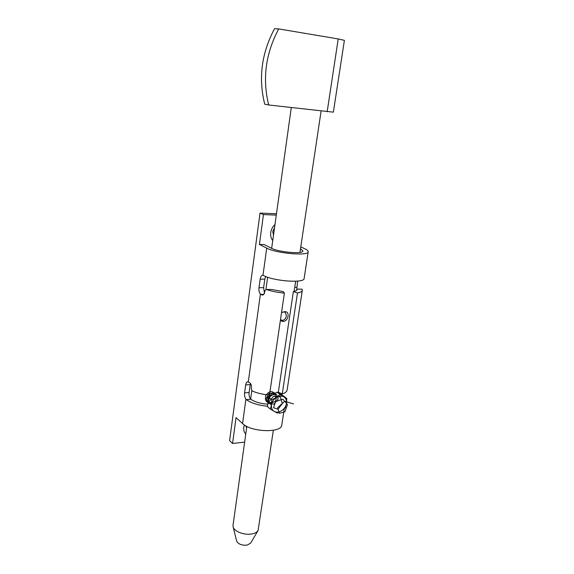 <?xml version="1.0" encoding="UTF-8"?>
<svg xmlns="http://www.w3.org/2000/svg" width="574" height="574" viewBox="0 0 574 574"><rect width="100%" height="100%" fill="white"/><g stroke="black" fill="none" stroke-linecap="round" stroke-linejoin="round"><path stroke-width="0.86" d="M274.975 224.563C272.643 226.687 271.237 229.335 270.741 232.506C270.361 235.677 271.028 238.368 272.736 240.578M274.537 227.713L272.75 231.43L273.489 235.211M244.395 424.99L243.778 427.393C243.448 430.134 244.108 432.351 245.758 434.03M245.816 425.858L246.605 427.996M276.481 213.765L260.029 213.09L229.6 440.602L232.556 443.48L244.632 442.109M265.662 276.474L264.793 279.151L260.158 279.172C260.582 276.668 261.457 275.362 262.77 275.262L263.437 275.455C273.432 281.21 304.758 283.434 304.127 278.447L308.195 251.785M276.295 215.107L263.452 214.59L259.419 244.459L266.723 248.14C276.316 253.457 308.963 256.219 308.202 251.735C308.267 250.845 307.176 249.869 304.916 248.8L300.783 246.863M297.023 289.131L301.974 289.145L297.023 289.131L296.629 290.25M297.067 289.203L297.074 289.533C296.93 290.444 295.696 291.111 293.364 291.527L278.333 392.178L282.257 393.929L297.49 292.955C300.518 292.396 302.125 291.527 302.311 290.344L301.974 289.145M282.257 393.929C285.242 392.96 286.864 391.633 287.129 389.954L302.304 290.408M266.501 289.54C271.753 291.298 277.708 292.496 284.374 293.135L283.427 291.657L271.617 289.483L266.106 289.468L264.872 290.76L264.628 292.482C264.284 294.118 263.545 294.971 262.411 295.036L263.15 294.871M263.839 294.333L260.833 294.376L261.809 294.885M260.833 294.376L260.402 294.046C259.183 292.604 258.709 290.494 258.982 287.732L263.609 287.682L264.793 279.151M267.778 404.175C260.546 403.687 254.899 402.037 250.831 399.231L246.318 399.612L245.916 399.21C244.782 397.567 244.337 395.457 244.589 392.867L245.672 384.939C246.002 382.93 246.684 381.861 247.731 381.717L249.661 382.729C250.91 383.683 251.505 385.176 251.448 387.206L251.225 388.813L252.323 391.038C257.317 393.197 263.043 394.51 269.486 394.998L284.374 293.135M300.496 248.75L302.885 250.931C303.438 254.332 278.77 252.251 271.416 248.226L264.069 244.553L259.419 244.459M266.106 289.468L271.617 289.483M297.626 281.095L296.665 290.042M281.461 393.577L282.028 395.127M260.158 279.172L258.982 287.732M263.452 214.59L260.029 213.09M245.916 399.21L242.565 423.576L236.043 417.642L232.556 443.48M263.609 287.682L264.463 293.214M250.422 383.468L249.087 392.501C248.836 395.084 249.281 397.194 250.422 398.83L250.831 399.231M293.364 291.527L297.49 292.955M246.318 399.612C251.254 403.17 258.307 405.359 267.484 406.191M242.565 423.576C251.046 432.244 281.877 433.205 281.798 424.939L284.259 408.774M272.471 393.699L274.257 393.864M281.547 312.478L284.546 311.704C290.207 310.921 288.672 321.117 283.104 321.483L280.356 320.651M280.485 319.725L282.508 320.364C284.668 319.933 285.952 318.383 286.369 315.722L285.256 312.285L283.75 311.955L281.54 312.543M233.03 525.318L233.116 526.86C234.02 531.452 244.402 535.434 251.821 533.949C254.964 533.354 257.052 532.198 258.092 530.491L273.346 430.299M236.66 541.052L236.675 541.11C238.346 544.202 241.819 545.537 247.1 545.128L250.63 543.14L258.035 530.584M268.094 402.022C265.884 399.97 265.87 397.811 268.058 395.543M338.208 38.946L278.72 28.915L274.559 28.7C261.543 53.102 258.264 78.251 264.714 104.152L268.689 104.985L333.358 112.16L344.4 40.352L338.208 38.946L327.173 111.729M278.72 28.915C265.59 53.526 262.246 78.882 268.689 104.985M285.378 407.748L281.698 410.711L277.242 413.058L270.411 409.147L267.412 406.657L268.768 397.395L276.962 392.121L283.707 396.125L286.785 398.528L286.469 403.457L285.378 407.748M270.411 409.147L271.48 404.806L271.782 399.834L276.295 397.473L280.026 394.517L276.962 392.121M280.026 394.517L286.785 398.528M271.782 399.834L268.768 397.395M283.807 396.835C285.945 398.241 286.835 400.451 286.469 403.457C285.909 406.478 284.324 408.896 281.698 410.711C279.007 412.362 276.51 412.598 274.221 411.422C272.047 410.051 271.129 407.841 271.48 404.806C272.026 401.75 273.633 399.303 276.295 397.473C279.029 395.83 281.525 395.615 283.807 396.835M274.86 394.137C272.298 390.227 269.235 390.743 265.669 395.687C264.643 401.427 266.845 403.565 272.284 402.123M275.872 397.746L274.372 392.702L268.869 393.556L266.114 399.54L269.637 403.709L275.477 401.305L276.969 395.35L272.542 393.039L267.62 397.359L268.323 403.386L274.035 404.125L278.232 398.901L276.18 394.037L270.469 395.5L268.123 401.807M271.366 405.488L269.034 401.692L273.439 396.347L280.334 396.899L282.343 403.608L277.988 409.233L273.525 407.712L275.556 401.585L282.803 399.195L287.495 404.433L284.934 411.852L279.201 413.309L277.701 407.662L284.611 401.262L293.515 403.881M266.723 248.14L262.985 275.29M260.402 294.046L248.312 381.832M250.185 384.594L245.672 384.939M244.589 392.867L249.087 392.501M294.72 287.38L296.686 287.359M283.104 321.483L282.508 320.364M278.885 393.262L279 392.48M294.125 291.377L295.639 281.238M299.958 252.388L321.103 111.026M236.675 541.11L233.116 526.86M233.015 525.425L246.827 426.396M250.637 399.059L251.807 390.672M265.92 289.483L267.627 277.213M271.66 248.341L291.283 107.589M267.498 401.491L268.094 401.979"/></g></svg>

